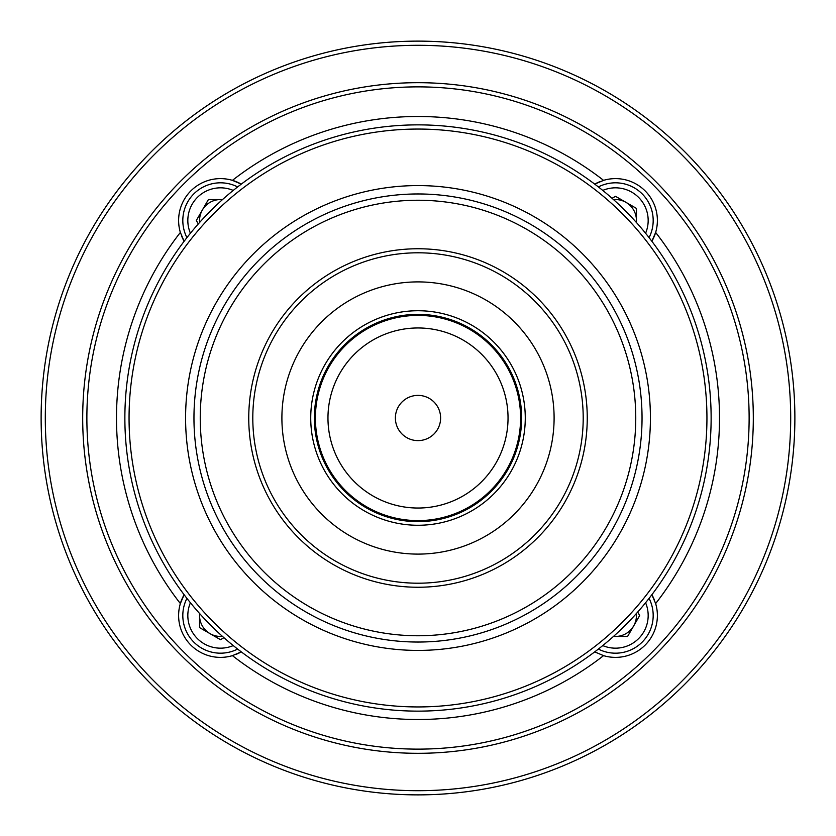 <?xml version="1.0" encoding="UTF-8"?>
<svg xmlns="http://www.w3.org/2000/svg" width="836" height="836" viewBox="0 0 836 836"><rect width="100%" height="100%" fill="white"/><g stroke="black" fill="none" stroke-linecap="round" stroke-linejoin="round"><path stroke-width="1.25" d="M200.243 418A217.757 217.757 0 0 0 418 635.757A217.757 217.757 0 0 0 635.757 418A217.757 217.757 0 0 0 418 200.243A217.757 217.757 0 0 0 200.243 418M642.038 418A224.038 224.038 0 0 1 418 642.038A224.038 224.038 0 0 1 193.962 418A224.038 224.038 0 0 1 418 193.962A224.038 224.038 0 0 1 642.038 418M281.899 418A136.101 136.101 0 0 1 418 281.899A136.101 136.101 0 0 1 554.101 418A136.101 136.101 0 0 1 418 554.101A136.101 136.101 0 0 1 281.899 418M711.133 418A293.133 293.133 0 0 1 418 711.133A293.133 293.133 0 0 1 124.867 418A293.133 293.133 0 0 1 418 124.867A293.133 293.133 0 0 1 711.133 418A293.133 293.133 0 0 0 418 124.867A293.133 293.133 0 0 0 124.867 418M310.731 418A107.269 107.269 0 0 1 418 310.731A107.269 107.269 0 0 1 525.269 418A107.269 107.269 0 0 1 418 525.269A107.269 107.269 0 0 1 310.731 418M521.643 418A103.643 103.643 0 0 0 418 314.357A103.643 103.643 0 0 0 314.357 418A103.643 103.643 0 0 0 418 521.643A103.643 103.643 0 0 0 521.643 418M440.614 418A22.614 22.614 0 0 0 418 395.386A22.614 22.614 0 0 0 395.386 418A22.614 22.614 0 0 0 418 440.614A22.614 22.614 0 0 0 440.614 418M315.402 418A102.598 102.598 0 0 1 418 315.402A102.598 102.598 0 0 1 520.598 418A102.598 102.598 0 0 1 418 520.598A102.598 102.598 0 0 1 315.402 418M327.963 418A90.037 90.037 0 0 1 418 327.963A90.037 90.037 0 0 1 508.037 418A90.037 90.037 0 0 1 418 508.037A90.037 90.037 0 0 1 327.963 418M654.504 600.258A41.873 41.873 0 0 0 651.871 594.73L655.643 603.561A41.873 41.873 0 0 1 603.561 655.643L594.73 651.871A41.873 41.873 0 0 0 596.277 652.707M600.258 181.496A41.873 41.873 0 0 0 594.73 184.129L603.561 180.357A41.873 41.873 0 0 1 655.643 232.439L651.871 241.27A41.873 41.873 0 0 0 655.643 232.439A301.514 301.514 0 0 1 655.643 603.561M181.496 235.742A41.873 41.873 0 0 0 184.129 241.27L180.357 232.439A41.873 41.873 0 0 1 232.439 180.357L241.27 184.129A41.873 41.873 0 0 0 232.439 180.357A301.514 301.514 0 0 1 603.561 180.357M684.496 684.496A376.89 376.89 0 0 1 151.504 684.496A376.89 376.89 0 0 1 151.504 151.504A376.89 376.89 0 0 1 684.496 151.504A376.89 376.89 0 0 1 684.496 684.496A376.89 376.89 0 0 0 684.496 151.504A376.89 376.89 0 0 0 151.504 151.504M235.742 654.504A41.873 41.873 0 0 0 241.27 651.871L232.439 655.643A41.873 41.873 0 0 1 180.357 603.561L184.129 594.73A41.873 41.873 0 0 0 180.357 603.561A301.514 301.514 0 0 1 180.357 232.439M199.647 222.428A20.942 20.942 0 0 1 222.428 199.647M233.244 190.42A32.667 32.667 0 0 0 190.42 233.244M186.93 237.633A37.693 37.693 0 0 1 237.633 186.93M222.522 199.553L208.404 199.553L196.314 220.495L198.299 223.933M613.572 199.647A20.942 20.942 0 0 1 636.353 222.428M645.58 233.244A32.667 32.667 0 0 0 602.756 190.42M598.367 186.93A37.693 37.693 0 0 1 649.07 237.633M636.447 222.522L636.447 208.404L615.505 196.314L612.067 198.299M636.353 613.572A20.942 20.942 0 0 1 613.572 636.353M602.756 645.58A32.667 32.667 0 0 0 645.58 602.756M649.07 598.367A37.693 37.693 0 0 1 598.367 649.07M613.478 636.447L627.596 636.447L639.686 615.505L637.701 612.067M222.428 636.353A20.942 20.942 0 0 1 199.647 613.572M190.42 602.756A32.667 32.667 0 0 0 233.244 645.58M237.633 649.07A37.693 37.693 0 0 1 186.93 598.367M199.553 613.478L199.553 627.596L220.495 639.686L223.933 637.701M252.796 418A165.204 165.204 0 0 0 418 583.204A165.204 165.204 0 0 0 583.204 418A165.204 165.204 0 0 0 418 252.796A165.204 165.204 0 0 0 252.796 418M587.248 418A169.248 169.248 0 0 1 418 587.248A169.248 169.248 0 0 1 248.752 418A169.248 169.248 0 0 1 418 248.752A169.248 169.248 0 0 1 587.248 418M185.582 418A232.418 232.418 0 0 1 418 185.582A232.418 232.418 0 0 1 650.418 418A232.418 232.418 0 0 1 418 650.418A232.418 232.418 0 0 1 185.582 418M706.942 418A288.942 288.942 0 0 1 418 706.942A288.942 288.942 0 0 1 129.058 418A288.942 288.942 0 0 1 418 129.058A288.942 288.942 0 0 1 706.942 418M154.461 154.461A372.699 372.699 0 0 0 154.461 681.539A372.699 372.699 0 0 0 681.539 681.539A372.699 372.699 0 0 0 681.539 154.461A372.699 372.699 0 0 0 154.461 154.461M183.857 183.857A331.129 331.129 0 0 0 183.857 652.143A331.129 331.129 0 0 0 652.143 652.143A331.129 331.129 0 0 0 652.143 183.857A331.129 331.129 0 0 0 183.857 183.857M655.1 655.1A335.309 335.309 0 0 1 180.9 655.1A335.309 335.309 0 0 1 180.9 180.9A335.309 335.309 0 0 1 655.1 180.9A335.309 335.309 0 0 1 655.1 655.1M603.561 655.643A301.514 301.514 0 0 1 232.439 655.643"/></g></svg>

